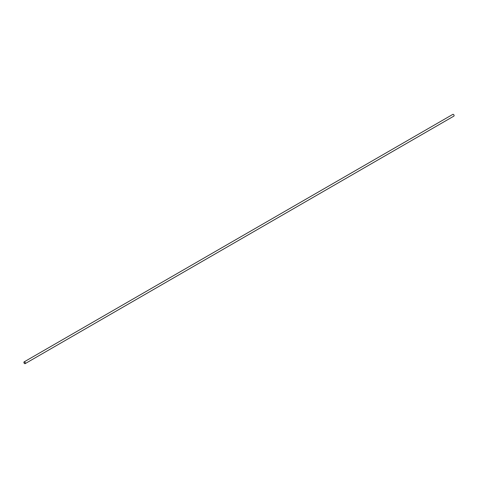 <?xml version="1.0" encoding="UTF-8"?>
<svg xmlns="http://www.w3.org/2000/svg" width="478" height="478" viewBox="0 0 478 478"><rect width="100%" height="100%" fill="white"/><g stroke="black" fill="none" stroke-linecap="round" stroke-linejoin="round"><path stroke-width="0.72" d="M25.119 363.65L453.891 116.1A1.01 0.586 -120 0 0 454.1 115.64A1.01 0.586 -120 0 0 453.383 114.403A1.01 0.586 -120 0 0 452.881 114.35L24.109 361.9A1.01 0.586 60 0 1 25.119 362.485A1.01 0.586 60 0 1 25.119 363.65A1.01 0.586 60 0 1 24.617 363.597L24.617 363.597A1.01 0.586 60 0 1 24.599 363.591A0.962 0.556 -120 0 0 25.256 363.184A0.962 0.556 -120 0 0 24.581 362.013A0.962 0.556 -120 0 0 23.9 362.402A0.962 0.556 -120 0 0 24.581 363.579L24.581 363.579M23.9 362.384A1.01 0.586 60 0 1 23.9 362.36A1.01 0.586 60 0 1 24.109 361.9M453.383 114.403L453.419 114.421A0.962 0.556 60 0 1 453.419 114.421A0.962 0.556 60 0 1 454.1 115.598A0.962 0.556 60 0 1 454.1 115.616"/></g></svg>
